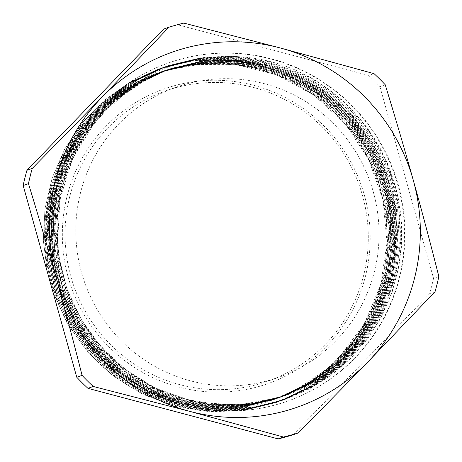 <?xml version="1.0" encoding="UTF-8"?>
<svg xmlns="http://www.w3.org/2000/svg" width="462" height="462" viewBox="0 0 462 462"><rect width="100%" height="100%" fill="white"/><g stroke="black" fill="none" stroke-linecap="round" stroke-linejoin="round"><path stroke-width="0.35" stroke-dasharray="2.31 1.73" d="M69.652 196.974A153.886 151.334 70.6 0 0 114.836 348.758A153.886 151.334 70.6 0 0 267.896 381.167A153.886 151.334 70.6 0 0 359.384 185.684A153.886 151.334 70.6 0 0 165.46 90.945A153.886 151.334 70.6 0 0 69.652 196.974M67.002 196.517A156.237 153.65 -109.4 0 1 323.481 125.421A156.237 153.65 -109.4 0 1 258.35 386.648A156.237 153.65 -109.4 0 1 67.002 196.517M80.405 193.18A153.886 151.334 70.6 0 0 125.589 344.964A153.886 151.334 70.6 0 0 278.65 377.373A153.886 151.334 70.6 0 0 370.137 181.889A153.886 151.334 70.6 0 0 176.213 87.151A153.886 151.334 70.6 0 0 80.405 193.18M285.51 395.466L253.032 403.424L219.571 404.752L186.423 399.491L154.88 387.78L126.126 370.079L101.253 347.106L81.277 319.687L66.892 288.923L58.691 255.983L56.993 222.118L61.804 188.646L73.031 156.861L90.165 127.951L112.561 103.066L139.397 83.16L169.583 68.948L201.998 61.059L235.389 59.725L268.445 65.021L299.925 76.779L328.615 94.473L353.378 117.498L373.308 144.935L387.612 175.722L395.715 208.703L397.378 242.59L392.446 276.08L381.162 307.906L363.969 336.833L341.464 361.729L314.576 381.699L284.303 395.899L251.807 403.834L218.359 405.203L185.222 399.901L153.655 388.207L124.913 370.512L100.058 347.511L80.047 320.126L65.696 289.345L57.479 256.398L55.775 222.545L60.626 189.073L71.806 157.271L88.964 128.39L111.365 103.488L138.178 83.576L168.387 69.398L200.791 61.463L234.17 60.158L267.244 65.454L298.718 77.183L327.396 94.918L352.188 117.914L372.089 145.357L386.399 176.155L394.531 209.119L396.148 243.006L391.256 276.513L379.96 308.321L362.751 337.254L340.275 362.168L313.369 382.097L283.102 396.338L250.618 404.256L217.152 405.613L184.015 400.352L152.466 388.617L123.695 370.946L98.856 347.95L78.858 320.536L64.472 289.778L56.295 256.826L54.556 222.961L59.413 189.501L70.622 157.704L87.74 128.8L110.17 103.927L136.977 83.992L167.175 69.814L199.596 61.908L232.975 60.557L266.037 65.893L297.522 77.61L326.195 95.334L350.97 118.359L370.905 145.773L385.181 176.582L393.324 209.552L394.958 243.434L390.026 276.934L378.771 308.76L361.538 337.664L339.062 362.595L312.173 382.536L281.889 396.743L249.411 404.706L215.956 406.034L182.802 400.762L151.253 389.062L122.505 371.356L97.632 348.383L77.656 320.969L63.277 290.2L55.065 257.259L53.373 223.394L58.189 189.922L69.41 158.137L86.544 129.233L108.94 104.343L135.776 84.436L165.962 70.224L198.377 62.335L231.768 61.007L264.83 66.291L296.304 78.055L324.994 95.75L349.763 118.774L369.681 146.217L383.997 176.998L392.099 209.979L393.757 243.867L388.831 277.356L377.541 309.182L360.348 338.115L337.843 363.005L310.955 382.975L280.688 397.181L248.192 405.105L214.738 406.485L181.601 401.178L150.04 389.483L121.292 371.794L96.442 348.787L76.426 321.402L62.075 290.621L53.863 257.675L52.148 223.822L57.005 190.35L68.185 158.547L85.343 129.666L107.75 104.77L134.558 84.846L164.767 70.674L197.176 62.74L230.55 61.434L263.623 66.736L295.103 78.459L323.775 96.194L348.567 119.19L368.474 146.633L382.779 177.431L390.916 210.395L392.527 244.282L387.635 277.789L376.345 309.598L359.13 338.525L336.659 363.45L309.748 383.373L279.487 397.615L246.997 405.538L213.536 406.889L180.394 401.628L148.845 389.893L120.08 372.222L95.236 349.226L75.242 321.812L60.845 291.06L52.674 258.102L50.941 224.237L55.786 190.777L67.007 158.98L84.119 130.076L106.549 105.209L133.362 85.268L163.554 71.084L195.975 63.19L229.354 61.833L262.416 67.169L293.901 78.892L322.58 96.604L347.349 119.641L367.29 147.055L381.566 177.858L389.697 210.834L391.343 244.71L386.405 278.211L375.15 310.037L357.923 338.946L335.435 363.871L308.552 383.818L278.268 398.019L245.79 405.983L212.335 407.317L179.187 402.038L147.632 390.344L118.89 372.632L94.017 349.659L74.035 322.251L59.662 291.476L51.444 258.535L49.757 224.676L54.574 191.199L65.789 159.413L82.929 130.515L105.319 105.619L132.155 85.718L162.347 71.506L194.756 63.606L228.147 62.283L261.209 67.567L292.683 79.331L321.373 97.032L346.142 120.051L366.06 147.494L380.382 178.274L388.478 211.255L390.13 245.143L385.216 278.632L373.92 310.458L356.733 339.391L334.228 364.287L307.334 384.245L277.067 398.458L244.571 406.381L211.117 407.761L177.986 402.46L146.419 390.754L117.666 373.077L92.827 350.063L72.805 322.678L58.455 291.903L50.248 258.951L48.527 225.098L53.39 191.626L64.57 159.823L81.722 130.942L104.135 106.052L130.937 86.123L161.146 71.957L193.555 64.016L226.934 62.705L260.008 68.012L291.487 79.735L320.154 97.47L344.947 120.472L364.853 147.909L379.152 178.707L387.295 211.671L388.906 245.559L384.014 279.065L372.73 310.874L355.509 339.801L333.044 364.726L306.133 384.655L275.866 398.885L243.382 406.82L209.915 408.165L176.773 402.91L145.23 391.175L116.459 373.492L91.615 350.508L71.622 323.088L57.23 292.336L49.053 259.384L47.326 225.52L52.166 192.053L63.386 160.262L80.504 131.352L102.928 106.485L129.747 86.55L159.933 72.361L192.354 64.466L225.739 63.115L258.795 68.445L290.28 80.174L318.959 97.88L343.728 120.917L363.669 148.337L377.945 179.129L386.076 212.11L387.728 245.992L382.784 279.487L371.529 311.319L354.308 340.228L331.814 365.142L304.937 385.1L274.653 399.295L242.163 407.253L208.714 408.599L175.566 403.314L144.011 391.626L115.269 373.908L90.402 350.935L70.415 323.527L56.041 292.752L47.823 259.817L46.136 225.953L50.959 192.475L62.162 160.695L79.308 131.797L101.698 106.895L128.534 86.995L158.726 72.788L182.987 66.222L207.981 63.398L233.16 64.31L257.975 68.959A173.244 170.374 70.6 0 0 52.085 281.71A173.244 170.374 70.6 0 0 338.773 357.917A173.244 170.374 70.6 0 0 257.975 68.959C179.389 46.061 90.154 89.466 58.98 165.246C33.616 222.17 42.429 292.954 81.006 342.515C133.293 414.102 240.535 432.917 312.485 383.483C375.017 343.849 405.619 260.851 384.263 188.814A176.825 173.891 70.6 0 0 379.649 174.746C402.477 237.376 386.082 311.902 338.773 357.917L364.241 324.001L380.7 284.742L387.041 242.486L382.986 199.838L368.688 159.43L345.126 123.689L313.646 94.872L276.259 74.648L235.204 64.357L193.018 64.524L159.136 72.661L136.469 82.594L115.506 95.761L84.95 124.902L62.428 160.811L49.417 201.345L46.61 243.982L54.297 286.128L71.893 325.213L98.429 358.801L132.196 384.904L171.194 401.836L213.005 408.656L244.485 406.808L275.057 399.162L294.854 390.731L329.868 367.088L358.033 335.447L377.552 297.667L387.329 256.121L386.659 213.317L375.698 171.876L355.012 134.367L325.97 103.026L290.269 79.845L250.156 66.153L208.062 62.89L166.568 70.149L160.337 72.211L125.456 89.339L95.374 114.039L70.068 147.967L53.777 187.231L47.603 229.464L51.819 272.066L66.285 312.422L90.003 348.088L121.627 376.819L159.142 396.945L200.312 407.132L242.59 406.855L276.259 398.729L299.11 388.704L320.241 375.415L350.843 346.188L373.394 310.204L386.434 269.617L389.264 226.934L381.6 184.771L364.033 145.68L337.537 112.104L303.823 86.024L264.888 69.133L223.163 62.347L191.897 64.201L161.544 71.801L141.534 80.348L106.658 104.019L78.644 135.678L59.28 173.452L49.671 214.986L50.508 257.756L61.637 299.145L82.479 336.584L111.671 367.844L147.505 390.927L187.734 404.516L229.932 407.675L271.506 400.311L277.477 398.325L312.566 381.092L342.81 356.225L368.156 322.222L384.476 282.894L390.673 240.615L386.48 197.984L372.043 157.623L348.36 121.962L316.782 93.249L279.331 73.158L238.242 63.011L196.061 63.323L162.757 71.385L139.83 81.456L118.653 94.831L88.196 124.082L65.8 160.066L52.928 200.647L50.266 243.301L58.091 285.418L75.82 324.445L102.466 357.94L136.325 383.928L175.381 400.721L217.209 407.397L248.394 405.492L278.678 397.886L298.995 389.189L333.928 365.425L361.989 333.679L381.375 295.836L391.008 254.256L390.194 211.452L379.094 170.051L358.281 132.606L329.135 101.363L293.358 78.309L253.199 64.755L211.094 61.642L169.629 69.046L163.952 70.934L128.829 88.219L98.591 113.184L73.394 147.205L57.242 186.521L51.213 228.782L55.573 271.373L70.172 311.677L94.011 347.257L125.733 375.883L163.311 395.882L204.516 405.919L246.789 405.497L279.88 397.453L302.985 387.289L324.33 373.793L354.828 344.45L377.263 308.391L390.159 267.758L392.844 225.063L385.042 182.929L367.348 143.896L340.737 110.412L306.93 84.448L267.943 67.689L226.201 61.048L195.23 62.965L165.165 70.524L144.635 79.337L109.84 103.13L81.93 134.887L62.699 172.73L53.234 214.299L54.216 257.068L65.483 298.417L86.452 335.787L115.748 366.949L151.657 389.905L191.932 403.355L234.136 406.364L275.687 398.856L281.092 397.049L316.43 379.654L346.841 354.527L372.066 320.432L388.253 281.046L394.305 238.744L389.968 196.125L375.398 155.815L351.588 120.236L319.918 91.632L282.397 71.668L241.274 61.665L199.099 62.127L166.372 70.109L143.197 80.319L121.806 93.901L91.447 123.262L69.173 159.326L56.439 199.954L53.921 242.614L61.891 284.707L79.753 323.671L106.514 357.08L140.454 382.946L179.568 399.607L221.413 406.138L252.304 404.169L282.294 396.61L303.136 387.647L337.988 363.756L365.939 331.918L385.198 294.005L394.692 252.385L393.728 209.586L382.49 168.22L361.555 130.85L332.299 99.711L296.442 76.779L256.243 63.363L214.131 60.395L172.69 67.943L167.573 69.658L132.201 87.099L101.802 112.33L76.727 146.437L60.707 185.816L54.816 228.095L59.327 270.674L74.059 310.926L98.019 346.431L129.834 374.948L167.487 394.814L208.72 404.706L250.987 404.14L283.501 396.177L306.866 385.874L328.418 372.164L358.818 342.717L381.127 306.577L393.89 265.898L396.431 223.192L388.484 181.081L370.651 142.111L343.93 108.72L310.042 82.871L270.998 66.245L229.233 59.754L198.562 61.735L168.786 69.248L147.736 78.326L113.023 102.241L85.222 134.095L66.118 172.008L56.791 213.611L57.917 256.375L69.323 297.69L90.419 334.99L119.82 366.048L155.81 388.883L196.125 402.194L238.34 405.053L279.862 397.401L284.713 395.772L320.293 378.216L350.86 352.824L375.976 318.636L392.03 279.198L397.938 236.873L393.457 194.265L378.748 154.008L354.822 118.509L323.053 90.015L285.47 70.184L244.311 60.32L202.137 60.932L169.993 68.826L146.558 79.175L124.954 92.978L94.698 122.442L72.546 158.587L59.962 199.255L57.594 241.926A173.244 170.374 70.6 0 0 285.562 395.46A173.244 170.374 70.6 0 0 323.007 376.692L285.562 395.46M183.841 23.1L178.54 24.971A212.913 209.384 70.6 0 0 163.571 29.123M178.54 24.971L368.757 75.531L374.053 73.66M385.227 84.76L379.926 86.631A212.913 209.384 70.6 0 0 368.757 75.531M379.926 86.631L433.535 278.349L438.836 276.478M435.031 291.724L429.729 293.595A212.913 209.384 70.6 0 0 433.535 278.349M429.729 293.595L293.127 434.748M57.069 186.405A179.268 176.299 70.6 0 0 109.708 363.236A179.268 176.299 70.6 0 0 288.017 400.981A179.268 176.299 70.6 0 0 394.6 173.256A179.268 176.299 70.6 0 0 168.682 62.89A179.268 176.299 70.6 0 0 57.069 186.405M379.643 174.746L364.657 143.994L344.161 116.678L318.861 93.861L289.778 76.317L257.963 64.79L224.607 59.662L190.979 61.105L158.339 69.144L129.897 82.213L104.302 100.271L82.386 122.753L64.813 148.88L52.218 177.835L44.987 208.68L43.312 240.396L47.338 271.962M52.893 291.834L67.319 323.608L87.641 351.934L113.011 375.762L142.44 394.126L174.821 406.3L208.859 411.873L243.243 410.527L276.646 402.402L307.536 387.907L334.979 367.527L357.952 342.117L375.496 312.589L387.017 280.105L392.047 245.923L390.35 211.336L382.08 177.674L367.475 146.252L347.135 118.249L321.858 94.75L292.573 76.686L260.447 64.686L226.698 59.286L192.619 60.643L159.534 68.699L128.725 83.206L101.334 103.523L78.476 128.927L60.984 158.426L49.526 190.87L44.618 225.034L46.344 259.598L54.718 293.22L69.398 324.624L89.784 352.61L115.171 376.051L144.514 394.126L176.715 406.075L210.551 411.451L244.693 410.094L277.847 401.963L308.755 387.468L336.197 367.111L359.136 341.672L376.726 312.168L388.213 279.683L393.243 245.489L391.574 210.909L383.264 177.258L368.693 145.813L348.342 117.833L323.053 94.329L293.792 76.242L261.654 64.282L227.905 58.841L193.838 60.216L160.747 68.284L129.926 82.756L102.564 103.107L79.666 128.488L62.197 157.992L50.751 190.448L45.796 224.601L47.569 259.165L55.914 292.798L70.594 324.191L91.008 352.171L116.36 375.646L145.726 393.682L177.922 405.659L211.746 411.03L245.9 409.644L279.06 401.565L309.95 387.029L337.416 366.684L360.348 341.256L377.916 311.729L389.443 279.262L394.433 245.068L392.781 210.476L384.482 176.831L369.877 145.397L349.567 117.388L324.255 93.913L294.987 75.814L262.861 63.843L229.106 58.437L195.033 59.765L161.96 67.868L131.127 82.34L103.759 102.668L80.89 128.084L63.381 157.559L51.969 190.021L47.014 224.185L48.758 258.737L57.144 292.365L71.789 323.781L92.215 351.738L117.579 375.213L146.916 393.272L179.129 405.209L212.953 410.62L247.095 409.216L280.261 401.126L311.157 386.63L338.6 366.251L361.567 340.841L379.117 311.313L390.633 278.829L395.663 244.646L393.971 210.06L385.701 176.397L371.096 144.976L350.756 116.973L325.479 93.468L296.194 75.41L264.068 63.404L230.319 58.004L196.24 59.367L163.155 67.417L132.346 81.924L104.955 102.241L82.092 127.645L64.605 157.149L53.147 189.587L48.233 223.758L49.96 258.322L58.333 291.944L73.019 323.348L93.405 351.334L118.792 374.774L148.135 392.85L180.336 404.793L214.166 410.169L248.313 408.818L281.468 400.687L312.376 386.192L339.818 365.835L362.757 340.396L380.347 310.891L391.834 278.407L396.864 244.213L395.195 209.632L386.885 175.976L372.314 144.537L351.963 116.557L326.674 93.053L297.413 74.965L265.275 63.005L231.526 57.559L197.459 58.94L164.368 67.007L133.547 81.474L106.179 101.831L83.287 127.212L65.812 156.71L54.372 189.172L49.417 223.325L51.19 257.888L59.534 291.522L74.215 322.915L94.629 350.895L119.981 374.37L149.342 392.405L181.543 404.377L215.367 409.754L249.52 408.368L282.68 400.288L313.565 385.753L341.031 365.407L363.969 339.98L381.531 310.447L393.064 277.98L398.053 243.792L396.402 209.199L388.103 175.548L373.498 144.121L353.182 116.106L327.876 92.637L298.608 74.538L266.482 62.566L232.721 57.161L198.654 58.489L165.575 66.592L134.742 81.064L107.375 101.392L84.511 126.807L66.996 156.283L55.584 188.744L50.635 222.909L52.373 257.461L60.765 291.089L75.404 322.505L95.83 350.456L121.194 373.937L150.537 391.995L182.75 403.927L216.574 409.344L250.716 407.94L283.882 399.844L314.778 385.354L342.215 364.974L365.188 339.558L382.738 310.037L394.253 277.552L399.284 243.37L397.586 208.784L389.322 175.115L374.711 143.699L354.371 115.696L329.1 92.192L299.809 74.134L267.683 62.127L233.939 56.728L199.861 58.091L166.776 66.141L135.967 80.648L108.576 100.964L85.713 126.369L68.226 155.873L56.768 188.311L51.854 222.482L53.58 257.045L61.954 290.662L76.64 322.072L97.026 350.052L122.407 373.498L151.755 391.568L183.951 403.517L217.787 408.893L251.934 407.536L285.083 399.411L315.991 384.915L343.439 364.558L366.378 339.114L383.968 309.609L395.455 277.125L400.479 242.937L398.816 208.356L390.506 174.7L375.935 143.26L355.584 115.281L330.295 91.776L301.033 73.689L268.89 61.729L235.146 56.283L201.08 57.663L167.989 65.731L137.168 80.197L109.8 100.549L86.908 125.935L69.433 155.434L57.993 187.895L53.038 222.049L54.805 256.606L63.15 290.246L77.835 321.639L98.25 349.613L123.597 373.088L152.962 391.123L185.164 403.101L218.982 408.477L253.141 407.091L286.301 399.012L309.996 388.548L331.878 374.642L351.461 357.605L368.272 337.768L381.976 315.592L392.29 291.586L398.931 266.262L401.773 240.176L400.785 213.918L395.974 188.063L387.399 163.196L375.311 139.836L359.979 118.515L341.695 99.734L320.888 83.876L298.042 71.275C241.638 45.605 172.592 53.598 124.122 91.516C78.811 125.808 52.749 184.309 57.594 241.926M52.945 292.019L67.446 323.735L87.757 352.056L113.115 375.837L142.562 394.155L174.907 406.341L208.928 411.844L243.301 410.527L276.663 402.402L307.553 387.872L335.019 367.538L357.946 342.094L375.525 312.572L387.041 280.105L392.036 245.911L390.39 211.319L382.08 177.679L367.486 146.24L347.164 118.237L321.858 94.762L292.596 76.657L260.464 64.697L226.709 59.28L192.642 60.614L159.563 68.717L128.725 83.177L101.369 103.517L78.494 128.927L60.984 158.402L49.573 190.864L44.612 225.029L46.367 259.58L54.741 293.214L69.387 324.624L89.819 352.581L115.177 376.062L144.519 394.109L176.738 406.058L210.557 411.469L244.698 410.06L277.87 401.975L308.76 387.468L336.203 367.094L359.17 341.689L376.715 312.156L388.247 279.677L393.26 245.495L391.574 210.903L383.304 177.241L368.693 145.825L348.36 117.81L323.082 94.323L293.792 76.253L261.671 64.247L227.922 58.859L193.838 60.204L160.759 68.272L129.943 82.773L102.552 103.084L79.701 128.5L62.203 157.992L50.756 190.436L45.836 224.607L47.557 259.17L55.942 292.787L70.617 324.197L91.008 352.171L116.395 375.623L145.732 393.699L177.939 405.636L211.769 411.024L245.917 409.661L279.065 401.53L309.979 387.041L337.416 366.678L360.366 341.239L377.945 311.74L389.437 279.25L394.473 245.062L392.792 210.481L384.488 176.825L369.918 145.386L349.567 117.406L324.284 93.896L295.016 75.82L262.872 63.848L229.129 58.408L195.062 59.789L161.971 67.85L131.15 82.328L103.783 102.674L80.89 128.055L63.421 157.559L51.969 190.015L47.026 224.168L48.793 258.732L57.132 292.371L71.824 323.758L92.233 351.744L117.585 375.213L146.951 393.249L179.146 405.226L212.97 410.597L247.124 409.216L280.284 401.132L311.174 386.596L338.64 366.256L361.567 340.823L379.14 311.296L390.667 278.829L395.657 244.635L394.011 210.043L385.701 176.397L371.102 144.964L350.785 116.955L325.479 93.486L296.211 75.381L264.085 63.415L230.324 58.004L196.258 59.338L163.178 67.44L132.346 81.907L104.984 102.241L82.115 127.651L64.599 157.126L53.194 189.587L48.233 223.752L49.983 258.304L58.362 291.938L73.008 323.348L93.44 351.305L118.798 374.78L148.14 392.839L180.353 404.776L214.172 410.192L248.319 408.783L281.485 400.693L312.381 386.197L339.824 365.817L362.791 340.407L380.336 310.88L391.857 278.395L396.887 244.219L395.189 209.627L386.925 175.964L372.314 144.548L351.98 116.54L326.703 93.041L297.413 74.977L265.286 62.971L231.543 57.577L197.459 58.934L164.38 66.99L133.564 81.497L106.173 101.813L83.316 127.217L65.823 156.716L54.372 189.16L49.457 223.325L51.184 257.888L59.558 291.51L74.238 322.915L94.629 350.901L120.01 374.341L149.353 392.417L181.554 404.36L215.39 409.742L249.538 408.385L282.686 400.254L313.594 385.758L341.037 365.402L363.981 339.963L381.572 310.458L393.058 277.974L398.088 243.78L396.419 209.205L388.109 175.548L373.539 144.104L353.187 116.124L327.899 92.619L298.637 74.538L266.493 62.572L232.75 57.132L198.683 58.507L165.592 66.574L134.771 81.046L107.403 101.397L84.511 126.779L67.036 156.283L55.596 188.739L50.641 222.892L52.408 257.455L60.753 291.089L75.439 322.482L95.853 350.462L121.2 373.937L150.566 391.972L182.767 403.95L216.586 409.32L250.745 407.934L283.905 399.855L314.789 385.32L342.255 364.98L365.194 339.547L382.755 310.019L394.288 277.552L399.278 243.358L397.626 208.766L389.327 175.121L374.717 143.688L354.406 115.679L329.1 92.204L299.826 74.105L267.706 62.133L233.945 56.728L199.873 58.062L166.799 66.158L135.967 80.631L108.599 100.959L85.736 126.374L68.22 155.856L56.809 188.311L51.854 222.476L53.598 257.028L61.983 290.656L76.628 322.072L97.055 350.029L122.418 373.504L151.755 391.562L183.974 403.499L217.793 408.91L251.934 407.513L285.106 399.411L316.002 384.921L343.439 364.541L366.412 339.131L383.962 309.604L395.472 277.119L400.508 242.937L398.81 208.35L390.54 174.688L375.935 143.266L355.596 115.263L330.324 91.759L301.033 73.701L268.907 61.7L235.164 56.295L201.085 57.658L167.995 65.708L137.185 80.215L109.794 100.537L86.931 125.935L69.45 155.44L57.987 187.884L53.078 222.049L54.805 256.612L63.173 290.234L77.859 321.639L98.25 349.624L123.631 373.065L152.98 391.141L185.175 403.089L219.011 408.46L253.159 407.109L286.307 398.983L309.211 388.964L330.44 375.739L349.52 359.528L366.095 340.69L379.839 319.635L390.43 296.777L397.643 272.58L401.38 247.545L401.553 222.205L398.105 197.072L391.147 172.649L380.855 149.451L367.394 127.968L351.033 108.651L332.155 91.851L311.134 77.934A176.825 173.891 70.6 0 0 298.036 71.281M384.263 188.814L371.044 155.267L351.374 125.104L326.132 99.515L296.361 79.62L263.265 66.239L228.274 59.869L192.81 60.88L158.351 69.121L129.903 82.213L104.296 100.312L82.334 122.782L64.801 148.955L52.206 177.945L44.958 208.807L43.359 240.552L47.39 272.147M323.013 376.697C374.249 343.815 404.614 281.589 399.884 220.068C396.321 161.867 361.752 106.497 311.134 77.934M56.618 186.567A179.268 176.299 70.6 0 0 109.257 363.392A179.268 176.299 70.6 0 0 287.566 401.143A179.268 176.299 70.6 0 0 394.15 173.417A179.268 176.299 70.6 0 0 168.232 63.046A179.268 176.299 70.6 0 0 56.618 186.567M267.896 381.167L278.65 377.373M165.46 90.945L176.213 87.151M274.653 399.307L275.057 399.168M275.86 398.885L276.264 398.741M277.067 398.458L277.471 398.313M278.274 398.03L278.678 397.886M279.481 397.603L279.885 397.464M280.688 397.181L281.092 397.037M281.895 396.754L282.294 396.61M283.102 396.327L283.501 396.188M284.309 395.899L284.707 395.761M158.732 72.794L159.13 72.65M159.939 72.367L160.337 72.222M161.146 71.939L161.544 71.801M162.347 71.512L162.751 71.373M163.554 71.09L163.958 70.946M164.761 70.663L165.165 70.519M165.968 70.236L166.372 70.097M167.175 69.808L167.579 69.67M168.382 69.387L168.786 69.242M169.589 68.959L169.987 68.815M287.566 401.143L288.017 400.981M168.232 63.046L168.682 62.89"/><path stroke-width="0.69" d="M278.159 438.9L87.947 388.34L93.243 386.469L189.587 411.313L283.46 437.029L278.159 438.9A212.913 209.384 70.6 0 0 293.127 434.748L298.429 432.877L367.971 361.867L435.031 291.724A212.913 209.384 70.6 0 0 438.836 276.478C430.174 242.227 421.65 210.129 413.271 180.18C404.903 150.231 395.553 118.422 385.227 84.76A212.913 209.384 70.6 0 0 374.053 73.66L280.186 47.944L183.841 23.1A212.913 209.384 70.6 0 0 168.873 27.252L101.807 97.39L32.271 168.405L26.969 170.276A212.913 209.384 70.6 0 0 23.164 185.522L28.465 183.651C38.796 217.313 48.14 249.122 56.508 279.071C64.894 309.02 73.412 341.118 82.074 375.369L76.773 377.24A212.913 209.384 70.6 0 0 87.947 388.34M76.773 377.24L23.164 185.522M26.969 170.276L163.571 29.123L168.873 27.252M47.338 271.962L52.893 291.834M47.39 272.147L52.945 292.019M413.271 180.18A188.207 185.089 -109.4 0 1 367.971 361.867A188.207 185.089 -109.4 0 1 189.587 411.313A188.207 185.089 -109.4 0 1 56.508 279.071A188.207 185.089 -109.4 0 1 101.807 97.39A188.207 185.089 -109.4 0 1 280.186 47.944A188.207 185.089 -109.4 0 1 413.271 180.18M283.46 437.029A212.913 209.384 70.6 0 0 298.429 432.877M82.074 375.369A212.913 209.384 70.6 0 0 93.243 386.469M32.271 168.405A212.913 209.384 70.6 0 0 28.465 183.651"/></g></svg>
